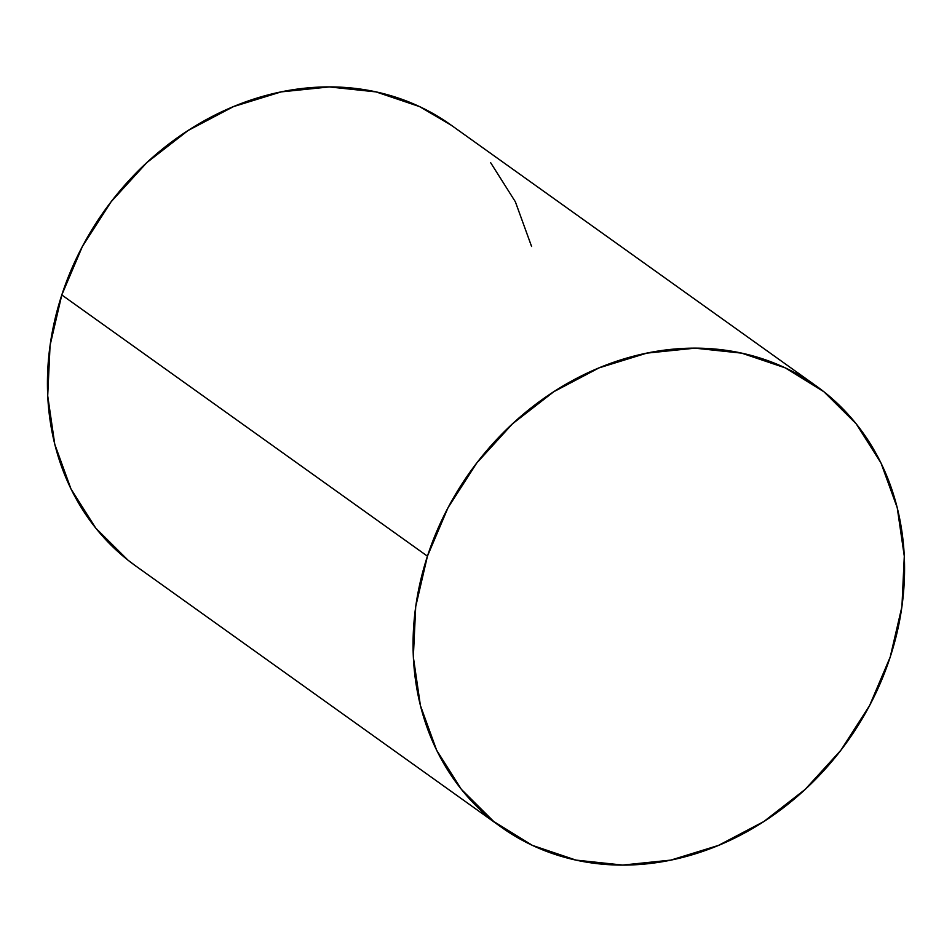 <?xml version="1.0" encoding="UTF-8"?>
<svg xmlns="http://www.w3.org/2000/svg" width="952" height="952" viewBox="0 0 952 952"><rect width="100%" height="100%" fill="white"/><g stroke="black" fill="none" stroke-linecap="round" stroke-linejoin="round"><path stroke-width="1.43" d="M816.376 386.095L450.748 124.855A271.034 231.812 125.5 0 0 61.797 294.941L427.436 556.17A271.034 231.812 -54.5 0 1 816.376 386.095A271.034 231.812 -54.5 0 1 890.203 657.058A271.034 231.812 -54.5 0 1 501.252 827.145A271.034 231.812 -54.5 0 1 427.436 556.17L61.797 294.941A271.034 231.812 125.5 0 0 135.624 565.904L501.252 827.145M427.436 556.17L415.715 606.591L413.335 657.011L420.403 705.503L436.623 750.188L461.375 789.351L493.731 821.493L532.418 845.388L575.972 860.096L622.703 865.071L670.827 860.108L718.486 845.4L763.849 821.528L805.178 789.386L840.89 750.224L869.592 705.551L890.203 657.058L901.925 606.638L904.293 556.218L897.236 507.737L881.016 463.053L856.253 423.89L823.908 391.748L785.21 367.853L741.668 353.144L694.936 348.17L646.813 353.132L599.153 367.841L553.79 391.712L512.45 423.854L476.75 463.017L448.035 507.69L427.436 556.17M531.597 246.497L515.377 201.812L490.625 162.649M451.308 125.259L419.582 106.612L376.028 91.904L329.297 86.929L281.173 91.892L233.514 106.6L188.151 130.472L146.822 162.613L111.11 201.776L82.407 246.449L61.797 294.941L50.075 345.362L47.707 395.782L54.764 444.263L70.983 488.947L95.747 528.11L128.092 560.252L136.255 566.357"/></g></svg>
